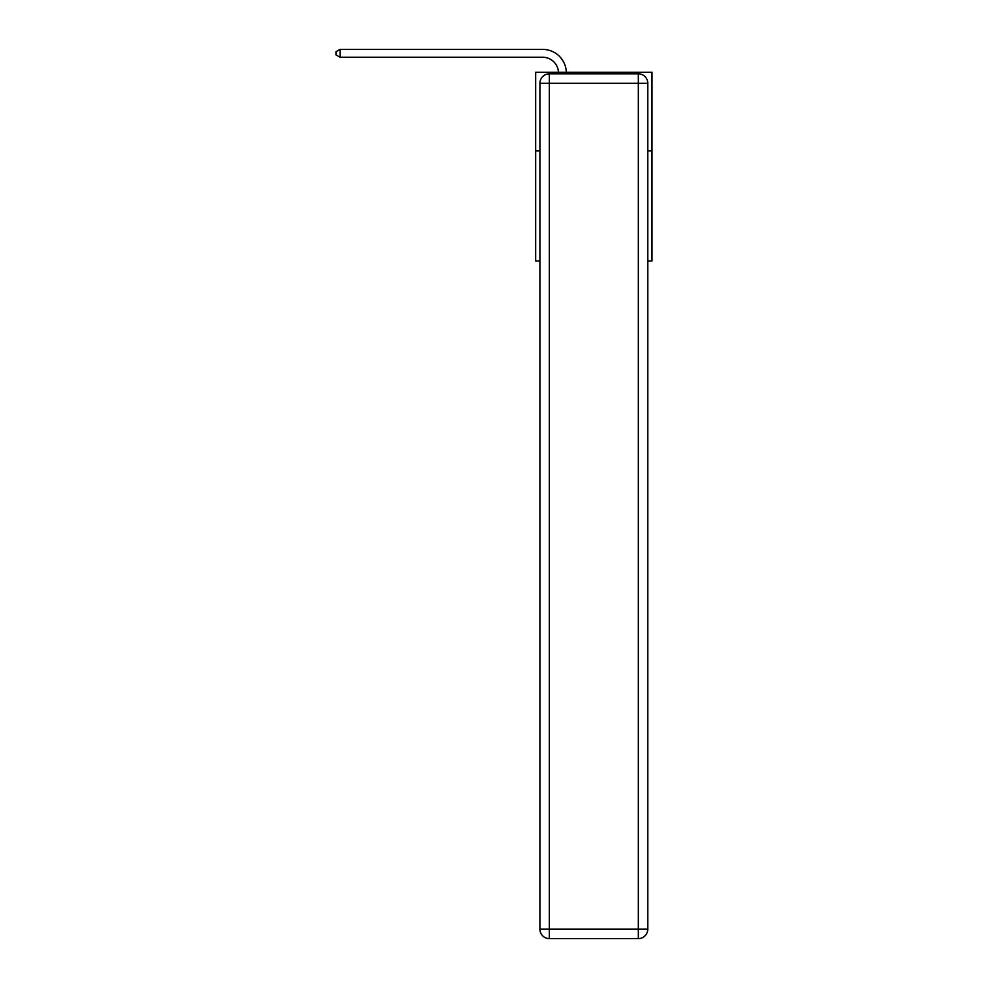 <?xml version="1.0" encoding="UTF-8"?>
<svg xmlns="http://www.w3.org/2000/svg" width="988" height="988" viewBox="0 0 988 988"><rect width="100%" height="100%" fill="white"/><g stroke="black" fill="none" stroke-linecap="round" stroke-linejoin="round"><path stroke-width="1.48" d="M539.917 150.88L535.669 150.88L535.669 72.26L652.018 72.26L652.018 260.943L647.77 260.943M535.669 150.88L535.669 260.943L539.917 260.943M652.018 150.88L647.77 150.88M542.745 57.267A15.722 15.722 0 0 1 558.442 72.26A15.722 15.722 0 0 0 542.745 57.267A15.722 15.722 0 0 1 558.442 72.26A15.722 15.722 0 0 0 542.745 57.267A15.722 15.722 0 0 1 558.442 72.26A15.722 15.722 0 0 0 542.745 57.267A15.722 15.722 0 0 1 558.442 72.26A15.722 15.722 0 0 0 542.745 57.267A15.722 15.722 0 0 1 558.442 72.26A15.722 15.722 0 0 0 542.745 57.267A15.722 15.722 0 0 1 558.442 72.26A15.722 15.722 0 0 0 542.745 57.267A15.722 15.722 0 0 1 558.442 72.26A15.722 15.722 0 0 0 542.745 57.267A15.722 15.722 0 0 1 558.442 72.26A15.722 15.722 0 0 0 542.745 57.267A15.722 15.722 0 0 1 558.442 72.26A15.722 15.722 0 0 0 542.745 57.267A15.722 15.722 0 0 1 558.442 72.26A15.722 15.722 0 0 0 542.745 57.267A15.722 15.722 0 0 1 558.442 72.26A15.722 15.722 0 0 0 542.745 57.267A15.722 15.722 0 0 1 558.442 72.26A15.722 15.722 0 0 0 542.745 57.267A15.722 15.722 0 0 1 558.442 72.26A15.722 15.722 0 0 0 542.745 57.267A15.722 15.722 0 0 1 558.442 72.26A15.722 15.722 0 0 0 542.745 57.267A15.722 15.722 0 0 1 558.442 72.26A15.722 15.722 0 0 0 542.745 57.267A15.722 15.722 0 0 1 558.442 72.26A15.722 15.722 0 0 0 542.745 57.267A15.722 15.722 0 0 1 558.442 72.26A15.722 15.722 0 0 0 542.745 57.267A15.722 15.722 0 0 1 558.442 72.26A15.722 15.722 0 0 0 542.745 57.267L340.07 57.267L335.982 54.908L335.982 51.759L340.07 49.4L542.745 49.4A23.589 23.589 0 0 1 566.309 72.26M549.34 73.828L638.334 73.828A9.435 9.435 0 0 1 647.77 83.264L647.77 929.165A9.435 9.435 0 0 1 638.334 938.6L549.34 938.6L549.34 929.165L638.334 929.165L638.334 83.264L549.34 83.264L549.34 929.165L539.917 929.165L539.917 83.264L549.34 83.264L549.34 73.828A9.435 9.435 0 0 0 539.917 83.264A9.435 9.435 0 0 1 549.34 73.828M539.917 929.165A9.435 9.435 0 0 0 549.34 938.6A9.435 9.435 0 0 1 539.917 929.165M340.07 57.267L340.07 49.4L542.745 49.4M638.334 938.6A9.435 9.435 0 0 0 647.77 929.165L638.334 929.165L638.334 938.6M647.77 83.264A9.435 9.435 0 0 0 638.334 73.828L638.334 83.264L647.77 83.264"/></g></svg>
